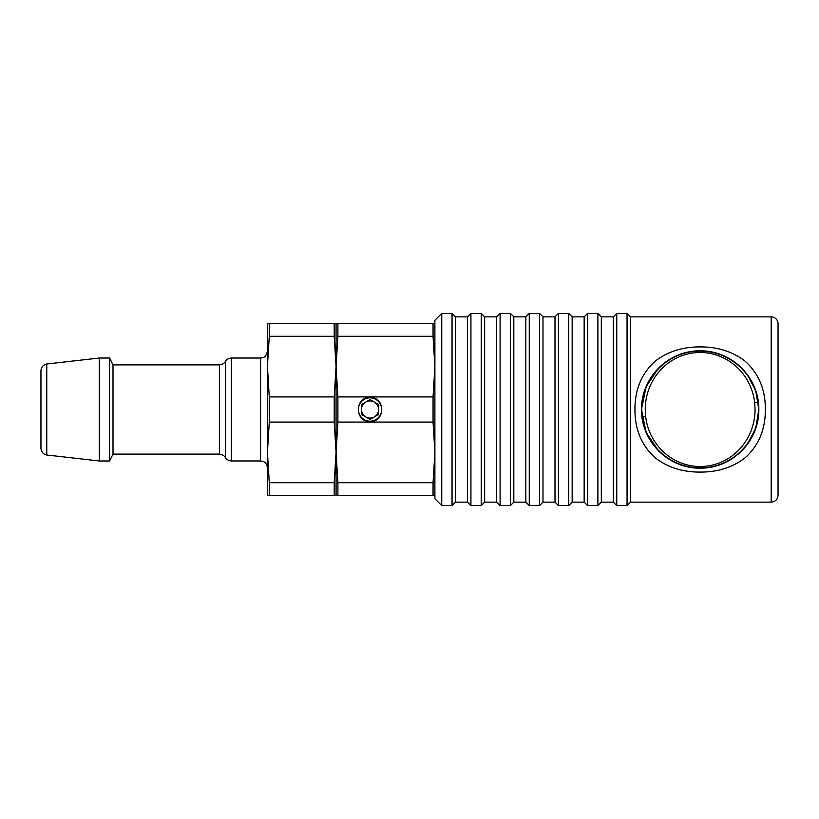 <?xml version="1.0" encoding="UTF-8"?>
<svg xmlns="http://www.w3.org/2000/svg" width="819" height="819" viewBox="0 0 819 819"><rect width="100%" height="100%" fill="white"/><g stroke="black" fill="none" stroke-linecap="round" stroke-linejoin="round"><path stroke-width="1.23" d="M658.65 450.982L646.16 432.473L641.472 409.5C641.195 377.6 667.946 350.624 700.153 350.819C732.36 350.624 759.111 377.6 758.834 409.5C759.111 441.4 732.36 468.376 700.153 468.181C667.946 468.376 641.195 441.4 641.472 409.5M641.472 409.387L646.181 386.486L658.64 368.028M746.948 374.119L755.712 390.622L758.834 409.5L755.712 428.368L746.959 444.881M771.191 316.851L771.191 502.149L630.497 502.149L627.057 505.579L616.768 505.579L613.339 502.149L601.32 502.149L597.89 505.579L587.602 505.579L584.162 502.149L572.153 502.149L568.724 505.579L558.425 505.579L554.995 502.149L542.987 502.149L539.557 505.579L529.258 505.579L525.829 502.149L513.82 502.149L510.391 505.579L500.092 505.579L496.662 502.149L484.653 502.149L481.224 505.579L470.925 505.579L467.495 502.149L455.487 502.149L452.047 505.579L441.758 505.579L441.758 313.421L452.047 313.421L455.487 316.851L467.495 316.851L470.925 313.421L481.224 313.421L484.653 316.851L496.662 316.851L500.092 313.421L510.391 313.421L513.82 316.851L525.829 316.851L529.258 313.421L539.557 313.421L542.987 316.851L554.995 316.851L558.425 313.421L568.724 313.421L572.153 316.851L584.162 316.851L587.602 313.421L597.89 313.421L601.32 316.851L613.339 316.851L616.768 313.421L627.057 313.421L630.497 316.851L771.191 316.851A6.859 6.859 0 0 1 778.05 323.71L778.05 495.29L778.05 323.71M452.047 505.579L452.047 313.421M455.487 502.149L455.487 316.851M467.495 502.149L467.495 316.851M470.925 505.579L470.925 313.421M481.224 505.579L481.224 313.421M484.653 502.149L484.653 316.851M496.662 502.149L496.662 316.851M500.092 505.579L500.092 313.421M510.391 505.579L510.391 313.421M513.82 502.149L513.82 316.851M525.829 502.149L525.829 316.851M529.258 505.579L529.258 313.421M539.557 505.579L539.557 313.421M542.987 502.149L542.987 316.851M554.995 502.149L554.995 316.851M558.425 505.579L558.425 313.421M568.724 505.579L568.724 313.421M572.153 502.149L572.153 316.851M584.162 502.149L584.162 316.851M587.602 505.579L587.602 313.421M597.89 505.579L597.89 313.421M601.32 502.149L601.32 316.851M613.339 502.149L613.339 316.851M616.768 505.579L616.768 313.421M627.057 505.579L627.057 313.421M630.497 502.149L630.497 316.851M441.758 505.579L434.889 498.72L434.889 320.28L441.758 313.421M700.153 472.082C682.995 472.205 668.109 467.536 655.517 458.087C641.707 445.802 634.858 429.606 634.95 409.5C634.858 389.394 641.707 373.198 655.517 360.913C668.109 351.464 682.995 346.795 700.153 346.918C717.311 346.795 732.196 351.464 744.788 360.913C758.599 373.198 765.448 389.394 765.356 409.5C765.448 429.606 758.599 445.802 744.788 458.087C732.196 467.536 717.311 472.205 700.153 472.082M754.657 402.61C751.412 373.607 726.637 350.798 696.734 352.59C667.352 354.576 645.3 379.729 645.249 409.5L645.638 416.267C648.822 445.29 673.617 468.212 703.562 466.41C733.015 464.475 755.036 439.117 755.057 409.5L754.657 402.61L758.066 402.446C762.417 437.172 734.551 468.202 700.153 467.833C670.556 467.874 645.607 445.495 642.229 416.421C637.97 381.531 665.929 350.839 700.153 351.167C729.719 351.167 754.586 373.351 758.066 402.446M370.034 421.509C354.545 422.246 354.545 396.754 370.034 397.491C385.534 396.754 385.534 422.246 370.034 421.509M334.224 495.29L269.277 495.29L269.277 482.698L334.224 482.698L334.224 495.29L336.066 495.29L336.066 366.605L337.899 336.302L337.899 323.71L336.066 323.71L336.066 366.605L336.066 323.71L334.224 323.71L334.224 336.302L337.899 396.908L337.899 422.092L433.056 422.092L434.889 452.395L433.056 482.698L337.899 482.698L336.066 452.395L337.899 422.092M334.224 422.092L269.277 422.092L269.277 396.908L334.224 396.908L334.224 422.092L336.066 452.395L336.066 495.29L337.899 495.29L337.899 482.698M337.899 495.29L434.889 495.29M433.056 495.29L433.056 482.698M337.899 336.302L433.056 336.302L434.889 366.605L433.056 396.908L337.899 396.908M433.056 422.092L433.056 396.908M434.889 323.71L337.899 323.71M433.056 336.302L433.056 323.71M365.745 416.932A8.579 8.579 0 0 0 378.613 409.5A8.579 8.579 0 0 0 365.745 402.068A8.579 8.579 0 0 0 365.745 416.932M370.034 421.171A11.671 11.671 0 0 0 381.705 409.5A11.671 11.671 0 0 0 370.034 397.829A11.671 11.671 0 0 0 358.374 409.5A11.671 11.671 0 0 0 370.034 421.171M370.034 399.59L361.455 404.545L361.455 414.455L370.034 419.41L378.613 414.455L378.613 404.545L370.034 399.59M46.765 455.006C43.161 454.176 41.226 451.914 40.95 448.218L40.95 370.782C41.226 367.086 43.161 364.824 46.765 363.994L99.283 358.026L99.283 460.974L46.765 455.006L46.765 363.994M219.39 454.115L219.39 364.885C224.519 364.26 225.553 361.025 225.338 361.455L225.338 457.545C225.706 458.405 224.908 454.893 219.39 454.115L113.012 454.115L109.582 460.974L109.582 358.026L99.283 358.026M113.012 454.115L113.012 364.885L109.582 358.026M267.434 460.022L267.434 467.833C266.759 462.54 263.39 461.578 263.493 461.629L260.575 460.974L260.575 358.026L231.275 358.026L231.275 460.974C226.116 460.329 225.102 457.063 225.338 457.545M267.434 358.978L267.434 351.167C265.776 358.435 262.469 357.637 260.575 358.026M334.224 396.908L336.066 366.605L336.066 452.395L334.224 482.698M334.224 336.302L269.277 336.302L269.277 323.71L334.224 323.71M269.277 495.29L267.434 495.29L267.434 452.395L269.277 482.698M269.277 336.302L267.434 366.605L267.434 323.71L269.277 323.71M269.277 422.092L267.434 452.395L267.434 366.605L269.277 396.908M645.638 416.267L642.229 416.421M771.191 502.149C775.358 501.75 777.64 499.457 778.05 495.29M109.582 460.974L99.283 460.974M219.39 364.885L113.012 364.885M225.338 361.455C225.123 361.896 226.157 358.65 231.275 358.026M260.575 460.974L231.275 460.974"/></g></svg>
